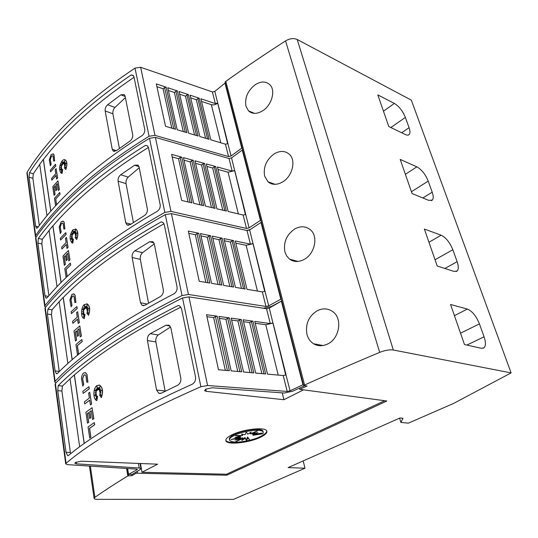 <?xml version="1.0" encoding="UTF-8"?>
<svg xmlns="http://www.w3.org/2000/svg" width="538" height="538" viewBox="0 0 538 538"><rect width="100%" height="100%" fill="white"/><g stroke="black" fill="none" stroke-linecap="round" stroke-linejoin="round"><path stroke-width="0.81" d="M215.308 103.572L217.756 103.014L227.964 143.626L225.449 144.197L210.822 139.826L200.889 98.763L215.308 103.572L212.396 91.931L214.83 91.373L227.668 143.834M35.911 237.339L35.353 236.384L35.622 235.516C46.376 219.86 61.197 203.593 80.075 186.72C99.066 169.8 122.072 152.974 149.087 136.249L154.971 135.361L228.542 156.578L231.017 156.04L241.77 148.118L242.214 148.286M212.396 91.931L140.66 67.304L134.998 68.111C109.288 85.36 87.405 102.845 69.341 120.579C51.392 138.279 37.33 155.462 27.149 172.14L26.927 173.223M69.933 124.224C86.954 107.607 107.378 91.171 131.205 74.923L133.236 75.481L133.975 76.907L144.742 129.396C144.991 132.005 143.989 134.15 141.736 135.832C117.56 151.299 96.766 166.827 79.375 182.409C62.065 197.964 48.191 213.028 37.754 227.601L36.416 228.085L35.629 226.148L29.052 177.204L29.496 172.678C39.523 156.968 53.006 140.815 69.933 124.224M201.535 101.426L211.353 104.668C213.478 105.192 215.476 104.762 217.352 103.377L217.48 103.262M55.575 205.812L54.472 198.32L59.718 192.476L60.068 194.198L55.744 198.979L56.591 204.709M62.327 161.736L62.502 164.628L61.352 163.902L62.018 165.354L60.35 165.2L61.608 166.578L60.518 167.452L61.588 167.701L60.034 169.833L61.635 168.549L60.982 170.183L62.025 169.282L61.305 172.315L62.657 169.49L62.038 173.323L60.895 172.933C58.77 169.463 59.22 165.401 62.226 160.761C63.41 159.571 64.486 159.335 65.454 160.062C67.156 162.113 67.25 165.24 65.737 169.457L64.271 167.795L66.066 167.661L64.52 166.639L65.649 165.469L64.479 165.563L66.308 163.155L64.358 164.789L65.253 162.422L64.103 163.942L64.735 160.553L63.531 163.76L63.471 161.877L62.946 164.023L62.206 161.299L62.408 164.594M61.473 163.976L62.112 165.381L60.444 165.227L61.702 166.605L60.619 167.473M61.588 167.701L60.31 169.611M61.635 168.549L61.144 170.042M62.025 169.282L61.507 171.898M62.657 169.49L62.132 173.35L61.54 173.27M64.876 159.732L65.549 160.089C67.25 162.14 67.344 165.274 65.831 169.483L65.737 169.457M65.616 165.509L64.479 165.563M66.087 163.451L64.358 164.789M65.132 162.732L64.103 163.942M64.634 161.104L63.531 163.76M63.484 162.241L62.946 164.023M53.013 153.713L53.961 154.601L54.674 160.902L53.632 161.07L53.08 156.188L52.778 155.785L51.379 156.168L50.209 159.584L51.056 164.097L50.364 165.825L49.281 160.008L51.137 154.547L53.383 153.935L53.867 154.574L54.58 160.875L53.632 161.07M52.563 155.657L51.466 156.195L50.303 159.611L51.144 164.124L50.364 165.825M55.475 164.238L55.811 165.912L50.585 171.864L50.343 170.23L55.475 164.238L55.717 165.886L50.585 171.864M56.14 168.663L57.627 177.997L56.571 179.04L56.013 175.314L51.809 180.169L51.567 178.515L55.764 173.646L55.179 169.746L56.14 168.663L57.539 177.964L56.571 179.04M56.033 175.422L51.809 180.169M57.27 183.68L56.127 184.964L56.82 189.652L55.878 190.714L55.091 186.007L53.934 187.332L54.957 194.265L54.035 195.328L52.771 186.726L57.963 180.822L59.267 189.463L58.292 190.526L57.25 183.572L56.033 184.938L56.732 189.625L55.784 190.687M55.105 186.121L54.029 187.359L55.051 194.292L54.035 195.328M57.963 180.822L59.362 189.49L58.292 190.526M134.049 77.27C110.707 93.195 90.646 109.301 73.867 125.576C62.031 137.055 51.883 148.36 43.41 159.49L50.841 211.131M39.731 164.433L33.316 173.781L32.879 178.293L39.314 225.469M232.16 171.077L234.716 170.492L245.758 214.44L243.142 215.039L228.159 211.481L217.399 167.002L232.16 171.077L229.02 158.495L231.555 157.916L245.442 214.642M45.481 307.386L44.701 306.411L44.997 305.631C56.403 291.233 72.079 276.115 92.005 260.278C112.065 244.4 136.343 228.442 164.836 212.402L170.97 211.414L246.491 228.442L249.067 227.883L260.453 220.378L260.903 220.513M229.02 158.495L155.401 137.385L149.503 138.273C122.456 154.984 99.416 171.79 80.391 188.683C61.487 205.536 46.645 221.77 35.871 237.392L35.622 238.401M81.03 192.624C98.965 176.8 120.472 161.03 145.542 145.314L147.52 145.892L148.481 147.634L160.196 204.729C160.472 207.547 159.423 209.78 157.056 211.427C131.548 226.236 109.617 240.963 91.252 255.611C72.98 270.224 58.312 284.252 47.243 297.689L45.965 298.072L44.984 295.765L37.902 243.068L38.359 238.388C48.971 223.667 63.195 208.414 81.03 192.624M217.991 169.45L228.051 172.194L234.42 170.734M66.107 277.5L64.795 268.57L70.337 263.109L70.713 264.965L66.14 269.43L67.183 276.471M73 230.842L73.195 233.922L71.978 233.028L72.691 234.649L70.922 234.272L72.26 235.893L71.11 236.686L72.24 237.09L70.599 239.148L72.287 237.991L71.608 239.639L72.704 238.818L71.957 241.945L73.376 239.121L72.731 243.102L71.783 242.759C69.234 238.993 69.604 234.676 72.892 229.807L76.046 229.249C78.097 231.474 78.292 234.877 76.638 239.471L75.085 237.527L76.981 237.601L75.34 236.33L76.537 235.227L75.293 235.18L77.223 232.853L75.165 234.339L76.1 231.945L74.89 233.418L75.549 229.894L74.284 233.149L74.21 231.145L73.666 233.357L72.879 230.372L73.094 233.895M72.112 233.129L72.785 234.676L71.016 234.299L72.354 235.92L71.204 236.707L72.341 237.11L70.855 238.973M72.287 237.991L71.762 239.524M72.704 238.818L72.153 241.555M73.376 239.121L72.832 243.129L72.495 243.068M75.401 228.932L76.147 229.269C78.192 231.495 78.393 234.904 76.739 239.491L76.638 239.471M77.028 233.082L75.165 234.339M75.992 232.214L74.89 233.418M75.448 230.419L74.284 233.149M74.224 231.508L73.666 233.357M62.919 221.071L64.123 222.194L64.896 228.959L63.793 229.013L63.195 223.774L62.764 223.209L61.393 223.519L60.169 226.975L61.076 231.865L60.35 233.593L59.187 227.298L61.13 221.77L63.336 221.279L64.029 222.167L64.795 228.939L63.793 229.013M62.522 223.088L61.487 223.546L60.263 227.002L61.171 231.891L60.35 233.593M65.75 232.618L66.113 234.42L60.599 240.022L60.343 238.253L65.75 232.618L66.019 234.393L60.599 240.022M66.47 237.392L68.077 247.46L66.968 248.448L66.362 244.42L61.917 248.98L61.655 247.191L66.093 242.625L65.461 238.415L66.47 237.392L67.983 247.44L66.968 248.448M66.376 244.521L61.917 248.98M67.714 253.438L66.504 254.642L67.257 259.699L66.261 260.695L65.414 255.617L64.19 256.855L65.3 264.346L64.325 265.335L62.959 256.054L68.447 250.52L69.846 259.854L68.824 260.849L67.694 253.337L66.409 254.615L67.163 259.679L66.161 260.674M65.428 255.725L64.291 256.882L65.394 264.366L64.325 265.335M68.447 250.52L69.947 259.874L68.824 260.849M148.434 147.425C123.874 162.832 102.758 178.28 85.078 193.774C72.61 204.696 61.904 215.402 52.966 225.879L61.103 282.443M49.079 230.526L42.294 239.296L41.836 243.963L48.897 295.718M281.717 300.95L271.408 306.465L263.371 308.22L192.49 297.42M250.419 244.165L253.075 243.559L265.059 291.266L262.336 291.885L246.989 289.303L235.294 240.97L250.419 244.165L247.009 230.526L249.645 229.921L264.73 291.455M55.945 382.948L54.789 382.007L55.111 381.321C67.25 368.443 83.867 354.724 104.971 340.171C126.208 325.571 151.898 310.702 182.032 295.564L188.434 294.468L265.974 306.458L268.664 305.873L281.206 298.987M247.009 230.526L171.434 213.626L165.294 214.615C136.76 230.627 112.442 246.559 92.354 262.409C72.388 278.213 56.692 293.297 45.266 307.655L44.984 308.563M93.047 266.68C111.991 251.858 134.688 236.922 161.144 221.891L162.974 222.443L164.272 224.602L177.056 286.942C177.372 290.002 176.276 292.322 173.767 293.916C146.793 307.884 123.592 321.61 104.143 335.093C84.809 348.543 69.254 361.301 57.492 373.379L56.329 373.675L55.078 370.917L47.431 314.01L47.909 309.162C59.167 295.638 74.21 281.475 93.047 266.68M235.826 243.156L246.128 245.301L252.759 243.788M81.83 339.552L82.227 341.556L77.391 345.631L78.602 353.836L77.452 354.71L75.959 344.542L81.83 339.552L82.132 341.543L77.29 345.618L78.501 353.822L77.452 354.71M84.547 305.604L84.762 308.893L83.477 307.803L84.231 309.626L82.354 308.987L83.78 310.89L82.563 311.576L83.767 312.154L82.032 314.125L83.82 313.116L83.101 314.784L84.264 314.058L83.484 317.279L84.977 314.468L84.311 318.617L83.659 318.375C80.451 316.882 80.929 307.104 84.432 304.495L87.418 304.057C89.913 306.445 90.256 310.184 88.44 315.261L86.779 312.995L88.797 313.324L87.048 311.758L88.319 310.735L86.995 310.527L89.039 308.294L86.853 309.619L87.842 307.191L86.564 308.597L87.25 304.938L85.919 308.234L85.838 306.088L85.266 308.375L84.419 305.1L84.661 308.873M83.625 307.938L84.231 309.626M82.469 309.027L83.881 310.903L82.664 311.589L83.867 312.174L82.26 313.997M83.82 313.116L83.249 314.696M84.264 314.058L83.672 316.916M84.977 314.468L84.311 318.617M86.719 303.782L87.519 304.071C90.014 306.465 90.357 310.197 88.541 315.281L88.44 315.261M88.313 310.735L86.995 310.527M88.878 308.469L86.853 309.619M87.748 307.42L86.564 308.597M87.156 305.429L85.919 308.234M85.851 306.452L85.266 308.375M73.565 293.795L75.098 295.214L75.939 302.504L74.769 302.43L74.123 296.781L73.511 296.014L72.206 296.256L70.922 299.747L71.897 305.059L71.13 306.788L69.879 299.942L71.931 294.367L74.022 293.977L74.997 295.194L75.838 302.484L74.769 302.43M73.242 295.907L72.307 296.277L71.016 299.767L71.991 305.08L71.13 306.788M76.867 306.526L77.25 308.469L71.419 313.634L71.137 311.724L76.867 306.526L77.156 308.449L71.419 313.634M77.64 311.697L79.375 322.592L78.198 323.499L77.546 319.135L72.845 323.331L72.556 321.401L77.257 317.198L76.578 312.639L77.64 311.697L79.274 322.571L78.198 323.499M77.559 319.229L72.845 323.331M79.005 328.886L77.728 329.989L78.541 335.47L77.485 336.378L76.578 330.89L75.286 332.027L76.477 340.137L75.448 341.038L73.968 330.984L79.779 325.914L81.299 336.028L80.216 336.936L78.992 328.799L77.627 329.969L78.447 335.456L77.385 336.364M76.591 330.978L75.381 332.04L76.578 340.151L75.448 341.038M79.779 325.914L81.399 336.042L80.216 336.936M164.003 223.761C138.131 238.475 115.865 253.082 97.217 267.588C84.049 277.83 72.731 287.796 63.269 297.48L72.206 359.613M59.153 301.778L51.957 309.854L51.487 314.683L59.254 371.603M136.84 469.143L136.948 469.775L137.378 469.365L136.8 469.143L67.566 464.637L65.71 463.864L66.066 463.285C79.012 452.229 96.692 440.212 119.1 427.246C141.655 414.24 168.919 400.736 200.889 386.741L207.587 385.511L287.198 391.442L290.002 390.823L303.345 384.542M76.208 462.081L76.45 463.83L139.228 468.006L140.956 468.672L139.806 469.829L132.045 474.429L128.569 474.341L136.948 469.775M384.744 400.723L226.538 474.22L141.971 472.263L157.627 464.18L81.473 461.194L75.535 462.398L74.802 463.178L76.45 463.83M205.778 389.142L206.236 391.334L283.936 399.721L303.513 389.835M304.743 385.672L292.8 391.173L284.414 393.022L212.248 387.77L205.758 389.156L204.581 390.642L206.236 391.334M270.244 323.56L273.015 322.928L286.075 374.899L283.23 375.544L267.514 374.132L254.756 321.408L270.244 323.56L266.539 308.725L269.289 308.099L285.718 375.067M266.539 308.725L188.946 296.882L182.537 297.985C152.348 313.096 126.618 327.931 105.347 342.491C84.21 357.003 67.566 370.675 55.407 383.507L55.091 384.307M106.1 347.138C126.161 333.54 150.189 319.666 178.179 305.51L179.726 305.967L181.514 308.678L195.529 377.017C195.886 380.353 194.736 382.774 192.079 384.293C163.471 397.192 138.844 409.66 118.199 421.705C97.667 433.715 81.13 444.933 68.595 455.37L67.613 455.585L66.013 452.283L57.727 390.642L58.232 385.625C70.196 373.533 86.154 360.702 106.1 347.138M255.214 323.277L265.765 324.717L272.685 323.136M94.311 422.545L94.735 424.724L89.59 428.329L90.909 437.239L89.698 438.013L88.071 426.964L94.311 422.545L94.634 424.717L89.49 428.322L90.808 437.233L89.698 438.013M97.082 386.748L97.317 390.272L95.952 388.954L96.766 390.998L94.762 390.063L96.282 392.283L94.991 392.848L96.275 393.634L94.439 395.491L96.336 394.67L95.576 396.345L96.813 395.733L95.993 399.055L97.573 396.264L96.685 400.528C92.845 399.27 92.973 388.012 96.954 385.558L99.624 385.201C102.711 387.75 103.256 391.879 101.258 397.589L99.49 394.946L101.635 395.565L99.772 393.661L101.11 392.74L99.705 392.343L101.87 390.232L99.55 391.348L100.593 388.893L99.234 390.225L99.954 386.412L98.548 389.747L98.454 387.454L97.855 389.808L96.941 386.203L97.217 390.258M96.114 389.129L96.766 390.998M94.903 390.124L96.383 392.296L95.098 392.854L96.376 393.641L94.634 395.403M96.336 394.67L95.71 396.271M96.813 395.733L96.174 398.725M97.573 396.264L96.874 400.595M98.925 385.006L99.732 385.215C102.819 387.757 103.363 391.886 101.366 397.595L101.258 397.589M99.49 394.946L101.608 395.538M101.749 390.353L99.55 391.348M100.512 389.082L99.234 390.225M99.866 386.869L98.548 389.747M98.467 387.811L97.855 389.808M85.051 372.552L86.995 374.34L87.909 382.215L86.672 381.993L85.966 375.887L85.105 374.865L83.928 375.053L82.563 378.57L83.619 384.361L82.812 386.082L81.46 378.618C81.648 376.008 82.368 374.132 83.619 373.002L85.515 372.7L86.894 374.334L87.808 382.209M84.836 374.778L84.029 375.067L82.664 378.577L83.72 384.374L82.812 386.082M88.911 386.654L89.328 388.759L83.141 393.399L82.832 391.328L88.911 386.654L89.227 388.745L83.141 393.399M89.759 392.276L91.635 404.099L90.391 404.919L89.678 400.178L84.688 403.924L84.379 401.825L89.362 398.066L88.622 393.117L89.759 392.276L91.534 404.092L90.391 404.919M89.691 400.252L84.688 403.924M91.265 410.75L89.907 411.731L90.794 417.69L89.664 418.497L88.683 412.538L87.311 413.547L88.609 422.357L87.512 423.157L85.905 412.243L92.079 407.717L93.733 418.719L92.576 419.526L91.252 410.676L89.806 411.725L90.687 417.676L89.564 418.49M88.696 412.612L87.412 413.554L88.716 422.364L87.512 423.157M92.079 407.717L93.834 418.725L92.576 419.526M180.903 307.124C153.606 320.937 130.102 334.481 110.398 347.756C96.457 357.151 84.459 366.21 74.412 374.946L84.264 443.393M70.048 378.813L62.401 386.055L61.904 391.059L70.552 453.769M255.294 84.661C261.145 81.077 266.054 81.157 270.029 84.91C275.94 90.794 271.522 105.488 262.537 110.868C256.922 114.197 252.241 114.191 248.495 110.835L245.96 106.242C244.602 97.815 247.715 90.619 255.294 84.661M274.387 153.747C280.211 150.485 285.234 150.701 289.457 154.399C296.499 160.734 292.08 176.874 282.242 182.167C276.707 185.153 271.952 185.025 267.998 181.797L264.629 176.087C263.143 167.022 266.397 159.578 274.387 153.747M295.113 228.751C300.782 225.886 305.833 226.189 310.271 229.665C318.859 236.397 314.596 254.514 303.667 259.686C298.348 262.248 293.64 262.067 289.531 259.128L286.66 255.967L284.905 251.919C283.264 242.134 286.667 234.413 295.113 228.751M317.702 310.48C322.995 308.099 327.898 308.402 332.417 311.388C343.197 318.261 339.458 339.27 327.037 344.273C322.215 346.331 317.75 346.169 313.634 343.795C310.339 341.697 308.119 338.604 306.99 334.522C305.174 323.923 308.745 315.907 317.702 310.48M266.794 431.012C266.7 432.653 264.656 434.455 260.674 436.426C249.538 442.101 227.197 444.61 225.805 440.219M231.515 435.047C242.497 429.237 265.429 426.647 266.767 430.958C267.48 432.72 265.496 434.758 260.829 437.085C249.625 442.794 227.123 445.282 225.926 440.824C225.368 439.183 227.238 437.26 231.515 435.047M234.212 435.457C243.27 430.682 262.127 428.557 263.223 432.115L263.008 433.749L253.028 435.289L261.905 433.056L253.028 434.556L257.924 432.552L252.019 434.079L257.42 430.891L250.15 433.944L251.159 432.054L247.709 434.173L246.323 431.906L245.072 434.724L241.549 434.065L242.645 435.518L235.281 435.531L240.802 436.432L234.871 437.387L239.834 437.32L230.95 439.553L239.867 438.046L235.059 440.023L240.903 438.51L235.698 441.604L242.773 438.631L241.831 440.454L245.187 438.403L246.559 440.561L247.789 437.858L249.814 440.185C238.845 442.747 232.1 442.767 229.585 440.239C229.114 438.88 230.661 437.286 234.212 435.457M229.484 439.775L229.39 439.344C228.919 437.986 230.466 436.385 234.017 434.556C243.068 429.775 261.919 427.656 263.015 431.22L263.156 431.846M240.526 435.524L240.802 436.432M242.107 434.173L242.645 435.518M250.15 433.944L250.15 432.673M251.824 433.245L252.019 434.079M252.867 433.863L253.028 434.556M253.028 435.289L252.981 434.361M239.679 436.614L239.834 437.32M239.713 437.347L239.867 438.046M239.827 437.851L240.708 437.623L240.903 438.51M240.889 438.45L242.577 437.744L242.773 438.631M242.591 438.988L244.992 437.522L245.187 438.403M244.992 437.522L246.559 440.561M246.357 439.68L247.594 436.97L247.789 437.858M247.594 436.97L249.814 440.185M288.106 467.603L304.999 468.221L233.512 499.392L97.593 499.351C95.387 499.331 94.231 498.995 94.103 498.349L94.883 497.327C104.507 490.616 115.488 483.48 127.809 475.915L131.992 475.646L136.141 473.205L226.747 475.215L386.862 401.005L299.767 389.337L307.084 385.988L303.6 385.524L304.575 385.026C327.837 374.515 352.874 363.627 379.68 352.37C385.013 350.292 389.559 349.505 393.332 350.003L511.1 372.901L453.722 403.372L408.335 423.164L400.884 422.411L403.023 418.302L399.969 417.979L288.106 467.603M303.176 460.918L304.999 468.221M450.555 304.461L467.361 309.068C472.196 311.078 476.217 316.021 479.432 323.889L484.072 336.828C485.928 342.343 485.868 346.021 483.891 347.857L481.288 348.281L464.469 344.549L450.555 304.461M424.381 229.06L441.133 235.2C445.935 237.567 449.835 242.416 452.841 249.74L457.132 261.697C458.672 266.229 458.679 269.33 457.145 270.991L453.985 271.401L437.206 266.001L424.381 229.06M400.211 159.416L416.856 166.841C421.617 169.517 425.41 174.272 428.228 181.111L432.202 192.187C433.493 195.946 433.547 198.569 432.357 200.049L428.766 200.371L412.061 193.559L400.211 159.416M377.81 94.89L394.334 103.404C399.048 106.336 402.727 110.996 405.376 117.398L409.068 127.694C410.158 130.842 410.245 133.061 409.317 134.372C408.51 135.334 407.199 135.388 405.39 134.547L388.799 126.551L377.81 94.89M46.981 215.684L39.718 164.305L43.322 159.463L50.767 211.219M133.579 75.898L131.205 74.923M29.496 172.678L33.316 173.781M57.015 286.667L49.066 230.412L52.872 225.852L61.023 282.524M147.701 146.06L145.542 145.314M38.359 238.388L42.294 239.296M67.875 363.439L59.14 301.677L63.168 297.467L72.119 359.687M162.873 222.369L161.144 221.891M47.909 309.162L51.957 309.854M79.651 446.742L70.034 378.718L74.311 374.932L84.17 443.46M179.188 305.712L178.179 305.51M58.232 385.625L62.401 386.055M165.173 391.301L155.859 341.899C155.509 338.873 156.302 336.566 158.246 334.986L170.566 326.969M170.896 328.019L180.788 378.12C181.131 381.381 180.069 383.769 177.587 385.275L161.38 393.184L158.818 393.325L156.565 390.057L147.452 340.581C147.136 337.528 148.084 335.228 150.297 333.681L165.872 325.268L169.026 325.201L170.896 328.019M252.927 321.152L265.658 373.964L255.678 373.069L243.102 319.794L252.927 321.152L251.434 321.563L263.983 373.816M241.259 319.538L253.808 372.901L243.566 371.98L231.179 318.14L241.259 319.538L239.713 319.949L252.08 372.747M229.363 317.884L241.723 371.819L231.172 370.87L218.986 316.445L229.363 317.884L227.715 318.301L239.887 371.65M217.231 316.196L229.383 370.709L218.489 369.727L206.518 314.71L217.231 316.196L215.449 316.62L227.419 370.534M290.069 390.79L286.008 374.932M206.948 316.7L213.653 317.615L215.449 316.62M219.423 318.402L225.913 319.29L227.715 318.301M231.622 320.063L237.91 320.917L239.713 319.949M243.546 321.69L249.639 322.518L251.434 321.563M249.639 322.518L261.858 373.621M237.91 320.917L249.948 372.552M225.913 319.29L237.769 371.462M213.653 317.615L225.301 370.339M281.798 301.26L281.34 301.159L302.881 384.475M281.34 301.159L269.289 308.099M282.242 392.861L283.936 399.721M141.971 472.263L140.485 463.507M127.62 468.544L128.569 474.341M299.451 388.106L299.767 389.337M226.538 474.22L226.747 475.215M148.562 303.183L140.317 259.383C140.001 256.592 140.754 254.353 142.583 252.678L154.272 243.882M154.292 243.963L163.33 289.733C163.633 292.726 162.617 295.019 160.277 296.606L144.998 305.241L142.119 305.376L140.485 302.739L132.146 257.467C131.864 254.649 132.772 252.43 134.863 250.809L149.571 241.777L152.933 241.703L154.292 243.963M233.512 240.594L245.18 289L235.442 287.366L223.922 238.563L233.512 240.594L232.08 240.99L243.546 288.724M222.127 238.186L233.62 287.057L223.647 285.382L212.308 236.108L222.127 238.186L220.647 238.59L231.939 286.774M210.546 235.738L221.851 285.079L211.582 283.351L200.439 233.6L210.546 235.738L208.966 236.148L220.062 284.777M198.73 233.236L209.84 283.055L199.242 281.28L188.313 231.037L198.73 233.236L197.029 233.647L207.924 282.739M268.724 305.833L264.999 291.3M188.818 233.357L195.334 234.716L197.029 233.647M200.95 235.886L207.271 237.204L208.966 236.148M212.826 238.361L218.953 239.639L220.647 238.59M224.447 240.782L230.392 242.019L232.08 240.99M230.392 242.019L241.475 288.375M218.953 239.639L229.861 286.424M207.271 237.204L217.998 284.427M195.334 234.716L205.866 282.389M261.441 222.604L260.991 222.47L280.749 298.879M260.991 222.47L249.645 229.921M322.033 345.335L321.354 345.705M133.377 222.544L126.04 183.613C125.757 181.024 126.477 178.851 128.205 177.103L139.234 167.735M139.073 166.941L147.365 208.919C147.641 211.683 146.666 213.889 144.453 215.536L130.008 224.743L126.975 224.911L125.757 222.772L118.104 181.192C117.849 178.582 118.71 176.437 120.694 174.763L134.635 165.233L138.058 165.112L139.073 166.941M66.14 269.43L67.095 276.552M70.713 264.965L66.046 269.41M70.337 263.109L70.612 264.945M76.537 235.227L75.293 235.18M215.657 166.524L226.39 211.057L216.901 208.805L206.31 163.942L215.657 166.524L214.292 166.921L224.803 210.681M204.561 163.465L215.119 208.381L205.402 206.074L194.991 160.822L204.561 163.465L203.142 163.861L213.478 207.998M193.27 160.344L203.653 205.664L193.653 203.29L183.431 157.634L193.27 160.344L191.757 160.748L201.911 205.247M181.77 157.177L191.958 202.887L181.656 200.439L171.635 154.379L181.77 157.177L180.136 157.573L190.102 202.443M249.128 227.843L245.698 214.48M172.2 156.968L178.542 158.697L180.136 157.573M184.003 160.189L190.156 161.864L191.757 160.748M195.57 163.337L201.535 164.964L203.142 163.861M206.895 166.43L212.692 168.004L214.292 166.921M212.692 168.004L222.779 210.203M201.535 164.964L211.461 207.513M190.156 161.864L199.901 204.77M178.542 158.697L188.098 201.972M242.712 150.216L242.268 150.048L260.453 220.378M242.268 150.048L231.555 157.916M250.291 229.497L246.713 230.459M119.423 148.468L112.886 113.787C112.63 111.373 113.316 109.268 114.957 107.466L125.388 97.64M125.085 96.114L132.718 134.742C132.96 137.304 132.025 139.429 129.927 141.117L116.228 150.788L113.148 151.023L112.227 149.275L105.166 110.949C104.937 108.521 105.764 106.45 107.647 104.728L120.889 94.816L124.305 94.607L125.085 96.114M55.744 198.979L56.51 204.796M60.068 194.198L55.649 198.959M59.718 192.476L59.974 194.171M199.188 98.198L209.1 139.308L199.84 136.538L190.069 95.159L199.188 98.198L197.876 98.588L207.547 138.844M188.367 94.587L198.105 136.02L188.63 133.189L179.04 91.48L188.367 94.587L187.002 94.984L196.504 135.542M177.358 90.922L186.928 132.678L177.197 129.766L167.782 87.728L177.358 90.922L175.913 91.312L185.233 132.173M166.161 87.183L175.549 129.275L165.522 126.275L156.302 83.894L166.161 87.183L164.594 87.566L173.734 128.737M231.071 156L227.91 143.666M156.914 86.705L163.081 88.743L164.594 87.566M168.401 90.498L174.393 92.475L175.913 91.312M179.665 94.211L185.482 96.134L187.002 94.984M190.708 97.855L196.357 99.718L197.876 98.588M196.357 99.718L205.577 138.253M185.482 96.134L194.534 134.951M174.393 92.475L183.276 131.588M163.081 88.743L171.79 128.152M225.415 83.363L224.978 83.168L241.77 148.118M224.978 83.168L214.83 91.373M511.1 372.901L411.328 100.149L297.198 39.489C293.694 37.983 289.814 38.454 285.55 40.908C264.299 54.58 244.393 68.07 225.826 81.366L225.066 82.018L303.6 385.524M225.826 81.366L304.575 385.026M399.593 418.147L400.884 422.411M126.598 468.477L127.809 475.915M127.338 468.524L128.488 475.565M131.79 474.422L131.992 475.646M135.959 472.102L136.141 473.205M134.998 68.111L149.087 136.249M225.449 144.197L228.542 156.578M149.503 138.273L164.836 212.402M243.142 215.039L246.491 228.442M165.294 214.615L182.032 295.564M262.336 291.885L265.974 306.458M138.454 463.426L139.228 468.006M182.537 297.985L200.889 386.741M283.23 375.544L287.198 391.442M454.435 315.631L467.361 309.068M460.521 333.177L479.432 323.889M466.85 345.073L484.072 336.828M428.968 242.261L441.133 235.2M435.04 259.76L452.841 249.74M444.852 268.462L457.132 261.697M405.376 174.305L416.856 166.841M411.422 191.73L428.228 181.111M422.881 197.971L432.202 192.187M383.473 111.205L394.334 103.404M390.857 127.54L405.376 117.398M401.698 132.765L409.068 127.694M165.105 390.985L156.565 390.057M155.859 341.899L147.452 340.581M158.246 334.986L150.297 333.681M169.968 325.981L165.872 325.268M265.765 324.717L278.22 375.094M188.946 296.882L207.587 385.511M70.283 452.465L66.013 452.283M61.904 391.059L57.727 390.642M55.407 383.507L66.066 463.285M147.116 304.017L140.485 302.739M140.317 259.383L132.146 257.467M142.583 252.678L134.863 250.809M153.929 242.88L149.571 241.777M246.128 245.301L257.44 291.058M171.434 213.626L188.434 294.468M59.22 371.395L55.078 370.917M51.487 314.683L47.431 314.01M45.266 307.655L55.111 381.321M130.909 224.151L125.757 222.772M126.04 183.613L118.104 181.192M128.205 177.103L120.694 174.763M139.006 166.659L134.635 165.233M228.051 172.194L238.361 213.902M155.401 137.385L170.97 211.414M48.339 296.377L44.984 295.765M41.836 243.963L37.902 243.068M35.871 237.392L44.997 305.631M116.396 150.66L112.227 149.275M112.886 113.787L105.166 110.949M114.957 107.466L107.647 104.728M125.152 96.477L120.889 94.816M211.353 104.668L220.782 142.805M140.66 67.304L154.971 135.361M38.332 226.801L35.629 226.148M32.879 178.293L29.052 177.204M27.149 172.14L35.622 235.516M285.55 40.908L379.68 352.37M297.198 39.489L393.332 350.003M90.35 466.116L94.883 497.327M137.251 471.335L137.573 473.238M140.075 463.487L140.956 468.672M263.015 431.22L263.223 432.115M225.812 440.286L225.926 440.824M482.949 348.301L483.891 347.857M456.123 271.549L457.145 270.991M431.328 200.674L432.357 200.049M408.335 135.038L409.317 134.372M323.022 345.517L313.634 343.795M297.938 261.441L289.531 259.128M275.147 184.339L267.998 181.797M254.461 113.37L248.495 110.835M160.458 393.5L158.824 393.325M68.151 455.612L67.613 455.592M55.078 384.193L65.71 463.864M143.754 305.685L142.119 305.376M56.92 373.742L56.335 373.675M44.97 308.435L54.789 382.007M128.481 225.314L126.975 224.911M46.557 298.18L45.965 298.072M35.602 238.253L44.701 306.411M114.473 151.467L113.148 151.023M36.974 228.22L36.416 228.085M26.9 173.068L35.353 236.384M89.429 466.063L94.103 498.349"/></g></svg>

